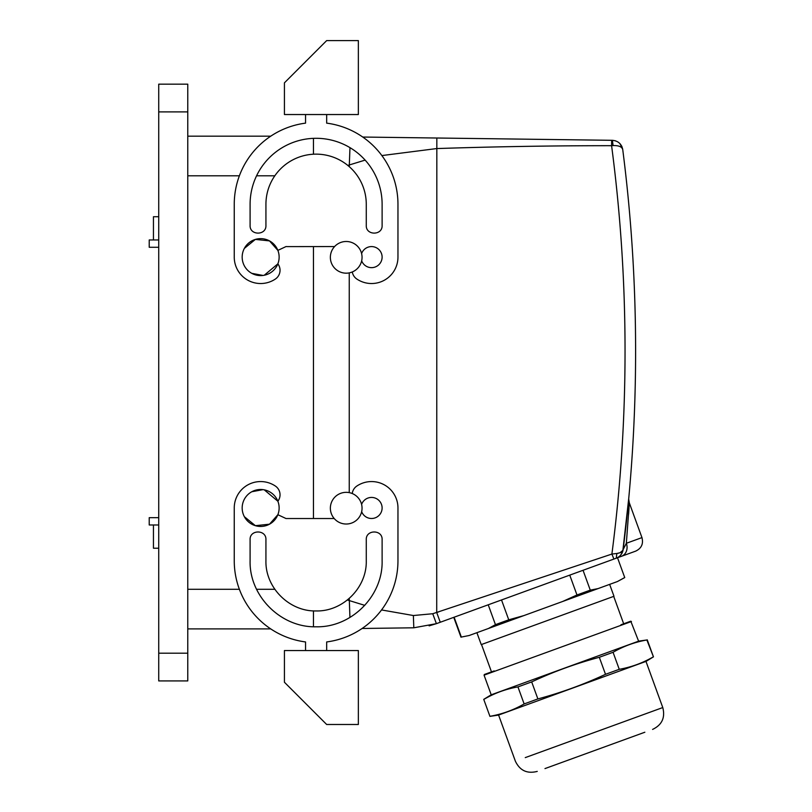 <?xml version="1.0" encoding="UTF-8"?>
<svg xmlns="http://www.w3.org/2000/svg" width="812" height="812" viewBox="0 0 812 812"><rect width="100%" height="100%" fill="white"/><g stroke="black" fill="none" stroke-linecap="round" stroke-linejoin="round"><path stroke-width="1.22" d="M187.775 653.193L187.775 84.164L158.726 84.164L158.726 680.923L187.775 680.923L187.775 653.193L158.726 653.193M187.775 122.45L187.775 120.998M313.462 518.533L313.462 246.564M313.462 626.742L313.462 610.878M270.721 628.904L187.775 628.904M187.775 136.183L270.721 136.183M313.462 154.209L313.462 138.355M264.235 275.258L277.866 263.859A10.566 10.566 0 0 1 275.359 279.054A26.4 26.4 0 0 1 234.252 257.12L234.252 204.309A81.86 81.86 0 0 1 305.545 123.14L305.545 114.533M358.356 114.533L284.423 114.533L284.423 82.844L326.668 40.6L358.356 40.6L358.356 114.533M326.668 114.533L326.668 123.14A81.86 81.86 0 0 1 397.961 204.309L397.961 257.12A26.4 26.4 0 0 1 356.854 279.054A10.566 10.566 0 0 1 352.306 271.959M244.351 248.411L255.374 239.408L269.513 240.9L277.866 250.39L286.007 246.564A10.566 10.566 0 0 1 287.062 246.615L334.585 246.564M382.117 204.309L382.117 225.431C382.604 235.653 365.786 235.653 366.273 225.431L366.273 204.309A50.171 50.171 0 0 0 316.101 154.138A50.171 50.171 0 0 0 265.93 204.309L265.93 225.431C266.417 235.653 249.609 235.653 250.096 225.431L250.096 204.309A66.016 66.016 0 0 1 316.101 138.294A66.016 66.016 0 0 1 382.117 204.309M361.665 260.814A10.566 10.566 0 0 0 382.117 257.12A10.566 10.566 0 0 0 361.604 253.588M334.209 518.533L286.007 518.533L277.866 514.707L269.513 524.187A18.483 18.483 0 0 0 276.872 499.106A18.483 18.483 0 0 0 251.791 491.747A18.483 18.483 0 0 0 244.432 516.828A18.483 18.483 0 0 0 269.513 524.187L255.374 525.679L244.351 516.686M352.246 493.534A10.566 10.566 0 0 1 356.854 486.043A26.4 26.4 0 0 1 397.961 507.967L397.961 560.777A81.86 81.86 0 0 1 326.668 641.947L326.668 650.554M358.356 650.554L284.423 650.554L284.423 682.242L326.668 724.487L358.356 724.487L358.356 650.554M264.235 489.839L277.866 501.227A10.566 10.566 0 0 0 275.359 486.043A26.4 26.4 0 0 0 234.252 507.967L234.252 560.777A81.86 81.86 0 0 0 305.545 641.947L305.545 650.554M366.273 539.655C365.786 529.434 382.604 529.434 382.117 539.655L382.117 560.777C383.031 596.049 351.383 627.696 316.101 626.793C280.83 627.696 249.182 596.049 250.096 560.777L250.096 539.655C249.609 529.434 266.417 529.434 265.93 539.655L265.93 560.777C265.24 587.583 289.295 611.639 316.101 610.949C342.918 611.639 366.963 587.583 366.273 560.777L366.273 539.655M361.604 504.435A10.566 10.566 0 0 1 382.117 507.967A10.566 10.566 0 0 1 361.665 511.661M263.017 275.451L251.791 273.339A18.483 18.483 0 0 1 244.432 248.259A18.483 18.483 0 0 1 269.513 240.9A18.483 18.483 0 0 1 276.872 265.981A18.483 18.483 0 0 1 251.791 273.339M263.017 489.636L251.791 491.747M484.581 674.407L494.193 670.905M630.589 621.261L620.967 624.763M601.824 654.553L491.098 694.849L638.608 641.165L630.782 621.19M484.135 699.213C494.67 693.103 505.937 689.002 517.944 686.911L524.136 703.933L537.879 698.929L531.687 681.907C553.5 671.697 576.043 663.495 599.317 657.294L605.508 674.315L619.251 669.311L613.06 652.29C623.596 646.179 634.872 642.079 646.87 639.978L653.457 656.857L646.098 661.364L498.466 715.098L489.94 716.377L483.739 699.355L491.098 694.849M531.687 681.907L517.944 686.911M613.06 652.29L599.317 657.294M638.729 641.115L646.87 639.978M524.136 703.933C513.59 710.003 502.313 714.113 490.326 716.235M605.508 674.315C583.686 684.496 561.143 692.697 537.879 698.929M653.071 656.999C642.515 663.079 631.249 667.18 619.251 669.311M544.974 768.588L644.85 732.231M481.516 644.505L491.483 671.889M613.71 596.384L623.677 623.778M476.898 632.69L481.242 644.606L613.984 596.282L609.65 584.376M569.75 575.129L576.977 594.973L562.655 601.479L523.892 615.587L508.748 619.81L501.522 599.956M488.225 604.798L495.452 624.651L488.499 628.468L523.892 615.587M488.499 628.468L469.123 635.522L461.338 637.065L454.111 617.211M461.338 637.065L469.123 635.522M624.377 577.718L617.435 581.544L624.743 577.586L617.516 557.742L624.743 577.586M617.435 581.544L598.048 588.598L590.273 590.141L583.046 570.288M562.655 601.479L598.048 588.598M524.532 591.583L546.74 583.503M495.452 624.651L508.748 619.81M465.621 613.03L476.725 608.98M594.546 566.096L605.65 562.056M576.977 594.973L590.273 590.141M460.983 637.197L453.756 617.343M353.799 494.275A15.844 15.844 0 0 1 360.112 515.772A15.844 15.844 0 0 1 338.614 522.086A15.844 15.844 0 0 1 332.301 500.588A15.844 15.844 0 0 1 353.799 494.275M365.126 160.106L347.8 165.425M364.791 605.366L347.394 599.997M613.08 145.592L612.4 140.314L611.659 140.303L611.588 145.693L613.08 145.592C618.632 145.399 621.85 146.708 622.733 149.53A1584.303 1584.303 0 0 1 623.119 549.602C622.743 551.632 620.652 552.931 616.856 553.479L611.893 554.068L432.735 613.74L413.369 615.526L381.549 609.944M602.9 145.683L611.568 145.693C554.068 145.663 495.777 146.617 436.714 148.566L381.863 155.569M622.804 551.135L628.742 498.335L623.119 549.602C622.449 553.733 620.165 556.596 616.247 558.199C620.145 556.616 622.439 553.743 623.119 549.602C621.89 554.271 619.597 557.144 616.247 558.199A10.566 10.566 0 0 0 623.119 549.602C622.418 553.784 620.124 556.646 616.247 558.199L616.856 553.479L616.247 558.199L436.389 623.667L413.805 627.798L362.122 628.478L413.805 627.798L413.369 615.526M611.659 140.303L362.741 137.045M432.735 613.74L436.389 623.667L429.132 625.859M628.681 498.994L629.341 502.932L641.957 537.605C643.561 543.847 641.46 548.364 635.644 551.145L617.516 557.742M616.247 558.199L621.393 556.332A10.566 9.115 70 0 0 626.346 543.289L629.32 503.125L626.346 543.289L623.119 549.602L624.469 538.579M613.913 559.052L611.893 554.068A1573.737 1573.737 0 0 0 611.588 145.693M353.799 271.238A15.844 15.844 0 0 0 360.112 249.741A15.844 15.844 0 0 0 338.614 243.427A15.844 15.844 0 0 0 332.301 264.925A15.844 15.844 0 0 0 353.799 271.238M572.602 145.815L570.765 145.825M622.733 149.53C621.586 143.937 618.145 140.872 612.4 140.314L615.313 140.76M622.063 146.952L621.556 145.866M438.541 611.943L436.714 612.512L440.256 622.256L436.714 612.512L436.836 139.055M622.905 550.353L619.962 552.749L616.856 553.479M628.6 514.229L629.016 508.048M158.726 239.956L149.225 239.956L149.225 247.274L158.726 247.274M158.726 216.723L153.448 216.723L153.448 239.956M158.726 524.978L149.225 524.978L149.225 517.66L158.726 517.66M153.448 524.978L153.448 548.212L158.726 548.212M266.996 175.798L266.031 175.798M187.775 111.894L158.726 111.894M187.775 175.798L239.378 175.798M256.572 175.798L274.832 175.798M187.775 589.299L239.378 589.299M256.572 589.299L274.832 589.299M491.219 694.808L484.064 675.158L631.452 621.515M525.262 757.616L662.775 707.556L645.976 661.404M349.251 166.653L349.972 147.652M349.931 617.323L349.251 598.434M349.251 492.63L349.251 272.883M641.957 537.605L626.346 543.289M484.064 675.158L484.388 674.478M489.94 716.377L483.739 699.355M653.457 656.857L647.255 639.836M537.25 771.4C527.171 773.988 519.883 770.598 515.387 761.209L498.588 715.057M662.775 707.556C665.373 717.646 661.973 724.933 652.584 729.42M436.856 138.01L438.602 138.03M622.591 148.708L619.871 143.551L622.591 148.708"/></g></svg>
